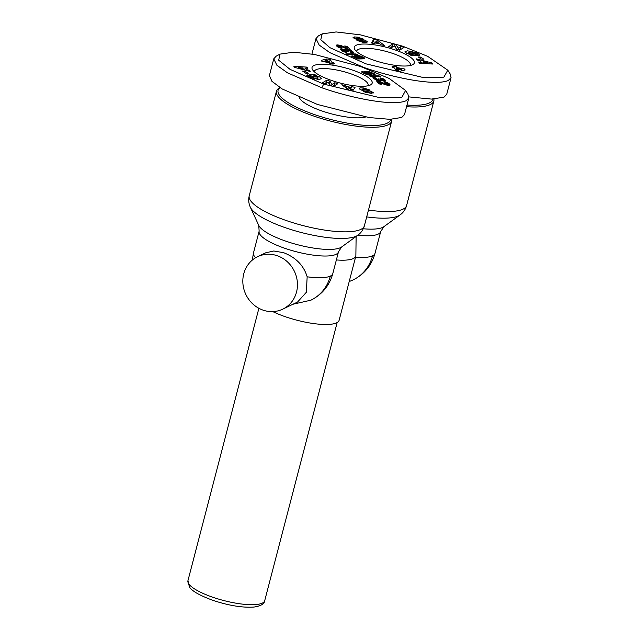 <?xml version="1.0" encoding="UTF-8"?>
<svg xmlns="http://www.w3.org/2000/svg" width="639" height="639" viewBox="0 0 639 639"><rect width="100%" height="100%" fill="white"/><g stroke="black" fill="none" stroke-linecap="round" stroke-linejoin="round"><path stroke-width="0.96" d="M405.581 90.474L407.922 94.149L408.84 97.935L406.069 100.762C393.217 106.497 351.019 98.118 321.776 87.751L287.502 72.846L276.911 65.282L273.764 58.828L276.152 56.192L279.978 54.123L293.509 52.206L314.428 54.451L360.492 66.464L389.047 78.397L405.581 90.474L401.819 97.384L378.959 97.479L323.717 84.116L290.05 69.363L278.7 60.21L279.978 54.123M447.803 70.21L450.136 73.884L451.054 77.67L448.282 80.498C435.191 86.233 393.217 77.822 363.998 67.486L329.804 52.622L319.165 45.049L315.978 38.564L318.374 35.92L322.2 33.851L336.13 31.95L360.316 34.841L402.706 46.2L427.667 56.328L447.803 70.21L443.825 77.175L422.619 77.383L365.939 63.844L329.924 47.669L320.786 39.738L322.2 33.851M363.224 88.885L363.471 87.958L369.502 89.891L366.722 89.676C364.454 88.837 362.936 88.693 362.169 89.244L367.84 90.442A4.177 1.078 -165.4 0 1 370.141 90.978L373.2 92.519L371.267 93.374L363.871 91.76L363.16 91.289L365.82 91.465L370.173 92.2L364.573 90.898A4.177 1.078 -165.4 0 1 361.866 90.219A4.177 1.078 -165.4 0 1 361.347 90.027L359.102 88.35M315.434 76.233L315.618 75.538L319.724 76.952L321.433 78.661L319.013 79.516L309.052 77.423L306.696 75.186A5.152 1.326 -165.4 0 1 307.814 74.883L310.314 76.081A2.093 0.535 14.6 0 0 309.763 76.289A2.093 0.535 14.6 0 0 309.811 76.472L314.532 78.23L318.054 77.822L317.615 79.508M319.228 79.508L317.783 78.861M312.99 76.8L313.238 75.841L315.458 76.96L313.477 77.039L309.076 74.827L314.684 74.587L316.297 75.394L315.618 75.538M317.423 79.492L317.783 78.102L317.104 76.864L313.238 75.841M314.308 79.084L314.532 78.23M354.062 38.404L354.445 36.942L357.752 37.174L357.552 37.949M357.752 37.174L363.264 39.019L356.258 38.116L356.937 38.604L361.85 39.418A4.177 1.078 -165.4 0 1 365.085 40.281L367.193 41.527L366.506 42.446L362.96 42.35L356.921 40.417L359.709 40.64C361.978 41.479 363.495 41.615 364.254 41.072L358.583 39.866A4.177 1.078 -165.4 0 1 356.29 39.33L353.047 37.381M410.701 55.202L410.813 54.77L406.708 53.356L404.998 51.647L407.418 50.793L417.379 52.893L419.735 55.13A5.152 1.326 -165.4 0 1 418.609 55.425L416.109 54.235A2.093 0.535 14.6 0 0 416.668 54.019A2.093 0.535 14.6 0 0 416.612 53.836L411.899 52.078L408.648 52.206L408.001 53.924M412.874 55.681L413.185 54.475L410.965 53.356L412.954 53.269L417.355 55.481L411.748 55.729L410.134 54.914L410.813 54.77M411.109 55.409L411.428 54.195L413.185 54.475M408.648 52.206L409.327 53.452L411.428 54.195M356.131 236.462L355.859 256.015L339.109 320.315A40.992 10.543 -165.4 0 1 285.369 316.736A40.992 10.543 -165.4 0 1 272.821 311.608M263.06 310.139A29.09 26.894 64.4 0 1 242.98 284.283A29.09 26.894 64.4 0 1 257.557 256.71A29.09 26.894 64.4 0 1 277.23 255.728A29.09 26.894 64.4 0 1 297.303 281.583A29.09 26.894 64.4 0 1 282.734 309.156A29.09 26.894 64.4 0 1 263.06 310.139M257.557 256.71L265.632 252.836L273.796 250.999L283.588 252.685C295.865 257.421 303.725 265.465 307.167 276.799L306.321 292.303L297.534 302.047L282.734 309.156M391.675 119.293A59.499 15.296 -165.4 0 1 391.635 121.202A59.499 15.296 -165.4 0 1 313.621 116.01A59.499 15.296 -165.4 0 1 276.471 91.201A59.499 15.296 -165.4 0 1 279.578 87.807L279.954 87.599M390.741 119.325A58.181 14.961 -165.4 0 1 314.404 114.549A58.181 14.961 -165.4 0 1 280.034 87.655M365.652 116.993A36.359 9.353 -165.4 0 1 321.888 110.954A36.359 9.353 -165.4 0 1 299.3 97.463M352.776 70.17A31.071 7.987 -165.4 0 1 370.556 84.899A31.071 7.987 -165.4 0 1 331.433 80.41A31.071 7.987 -165.4 0 1 312.583 69.795A31.071 7.987 -165.4 0 1 322.559 64.283A31.071 7.987 -165.4 0 1 352.776 70.17M368.016 85.77A27.765 7.141 14.6 0 0 368.168 85.378A27.765 7.141 14.6 0 0 350.835 73.805A27.765 7.141 14.6 0 0 314.428 71.384A27.765 7.141 14.6 0 0 314.372 71.792M394.99 49.898A31.071 7.987 -165.4 0 1 412.77 64.627A31.071 7.987 -165.4 0 1 373.655 60.146A31.071 7.987 -165.4 0 1 354.805 49.53A31.071 7.987 -165.4 0 1 364.781 44.019A31.071 7.987 -165.4 0 1 394.99 49.898M410.238 65.505A27.765 7.141 14.6 0 0 410.39 65.114A27.765 7.141 14.6 0 0 393.049 53.54A27.765 7.141 14.6 0 0 356.65 51.112A27.765 7.141 14.6 0 0 356.586 51.527M433.889 99.029A59.499 15.296 -165.4 0 1 433.849 100.93A59.499 15.296 -165.4 0 1 406.556 106.697M432.962 99.053A58.181 14.961 -165.4 0 1 406.987 105.052M408.84 97.935L404.487 114.629L401.715 117.456L389.982 119.333L368.943 117.528L317.431 104.445L282.118 88.925L271.926 81.313L269.41 75.522L273.764 58.828M451.054 77.67L446.709 94.364L443.937 97.192L431.445 99.077L408.936 96.904M333.31 86.481L330.147 85.434L328.15 82.135L325.355 83.853L322.375 82.87L326.864 80.123L329.908 81.121L331.953 84.508L334.82 82.743L337.799 83.725L333.31 86.481M359.238 88.781L359.925 87.862L363.471 87.958M361.858 90.219L362.137 89.125L361.914 90.235M373.2 92.519L373.376 92.927M346.721 86.529L351.194 87.399L351.562 86.664L355.06 87.343L352.696 90.97L349.245 90.299L341.793 84.763L345.348 85.45L346.721 86.529L346.306 88.118M305.186 68.085L306.313 69.563L309.34 70.33L310.227 71.488L294.731 67.422L293.86 66.28L306.872 67.111L307.774 68.285L305.186 68.085L304.675 70.034M302.598 71.105L305.099 71.272L308.246 73.365L305.746 73.197L302.598 71.105M389.343 85.378L385.692 84.827L380.221 82.575L381.707 84.332L379.015 83.901L376.163 80.506L386.531 84.124L387.434 83.861L385.181 83.03L384.502 81.936L387.458 82.743L389.862 84.452L390.054 85.059L389.343 85.378L389.662 84.196M369.022 75.729L379.071 75.857L380.485 76.488L370.412 76.353L369.022 75.729M321.88 61.336L321.257 60.346L326.849 58.932L330.219 59.563L331.976 62.35L333.726 62.678L334.349 63.668L332.592 63.333L333.127 64.188L329.652 63.541L329.117 62.686L321.88 61.336M361.914 71.52L365.029 72.678L365.38 73.405L367.665 73.86L368.383 73.333L363.863 71.432L368.671 71.312L375.213 74.22L373.591 74.428L369.158 72.463L367.824 72.495L371.754 74.595L368.503 74.923L363.112 73.078L361.85 72.231L361.914 71.52L361.754 72.103M374.318 77.175L376.371 78.421L375.285 78.645L376.403 79.292L378.767 79.587L378.072 78.781L383.16 79.915L380.932 78.932L380.061 77.854L383.767 79.044L385.772 80.913L376.722 80.226L373.056 78.15L372.944 77.439L374.318 77.175L373.879 78.869M393.113 43.835L396.284 44.882L398.273 48.173L401.076 46.455L404.048 47.438L399.567 50.193L396.515 49.187L394.479 45.808L391.603 47.566L388.632 46.583L393.113 43.835L392.474 46.304L390.828 47.31M366.994 42.294L367.193 41.527L367.329 41.966M363.958 42.454L364.254 41.072M353.231 37.789L354.445 36.942M379.702 43.787L375.229 42.917L374.869 43.652L371.371 42.965L373.735 39.346L377.178 40.017L384.63 45.545L381.084 44.858L379.702 43.787M421.245 62.223L420.119 60.745L417.091 59.978L416.205 58.828L431.7 62.894L432.571 64.028L419.551 63.197L418.657 62.031L421.245 62.223L420.965 63.293M423.833 59.203L421.325 59.044L418.186 56.951L420.686 57.111L423.833 59.203M337.088 44.938L340.739 45.481L346.21 47.741L344.725 45.976L347.408 46.415L350.268 49.802L339.9 46.184L338.989 46.455L341.242 47.286L341.929 48.372L338.974 47.566L336.569 45.864L336.378 45.249L337.088 44.938L336.777 46.128M357.409 54.579L347.352 54.451L345.947 53.828L356.011 53.964L357.409 54.579M404.551 68.98L405.174 69.97L399.583 71.384L396.212 70.753L394.455 67.958L392.697 67.63L392.082 66.648L393.84 66.975L393.304 66.129L396.779 66.775L397.314 67.622L404.551 68.98L404.231 70.202M364.518 58.796L361.402 57.638L361.051 56.903L358.767 56.448L358.048 56.975L362.569 58.876L357.752 58.996L351.218 56.088L352.84 55.881L357.265 57.853L358.607 57.814L354.677 55.713L355.891 55.242L358.559 55.505L363.799 57.494L364.733 58.293L364.518 58.796M352.105 53.133L350.06 51.895L351.138 51.663L350.028 51.024L347.664 50.721L348.359 51.527L343.271 50.401L345.499 51.384L346.362 52.462L342.656 51.264L340.659 49.395L349.709 50.082L353.527 52.358L353.487 52.877L352.105 53.133M334.956 85.474L334.181 85.219L334.82 82.743M331.585 85.906L331.953 84.508M334.181 85.219L332.544 86.225M330.435 85.53L329.269 83.597L329.908 81.121M326.992 82.846L326.217 82.591L326.864 80.123M326.217 82.591L324.58 83.597M371.203 93.374L371.682 91.553M359.605 89.077L359.925 87.862M365.564 92.447L365.82 91.465M307.95 74.883L307.511 76.568M307.399 76.488L307.814 74.883M314.316 75.985L314.684 74.587M351.562 86.664L350.555 89.867L351.194 87.399M344.924 87.088L345.348 85.45M353.559 89.652L350.915 89.133M309.34 70.33L309.116 71.193M306.097 70.402L306.313 69.563M306.592 68.197L306.872 67.111M304.819 69.491L303.046 69.379M304.771 72.55L305.099 71.272M389.838 85.243L389.99 84.667M389.63 85.322L389.862 84.452M389.287 85.386L389.606 84.132M388.967 85.394L389.367 83.877M388.64 85.386L389.095 83.645M388.296 85.362L388.808 83.429M387.953 85.322L388.496 83.238M387.913 85.314L388.464 83.214M387.394 85.235L387.977 82.974M387.21 83.685L387.458 82.743M386.651 83.413L386.883 82.535M386.283 83.294L386.507 82.423M385.684 83.142L385.916 82.263M385.053 82.822L385.245 82.096M387.202 85.195L387.506 84.021M387.074 85.179L387.346 84.14M386.827 85.123L387.074 84.172M386.299 84.995L386.531 84.124M385.812 84.859L386.028 84.021M385.141 84.652L385.357 83.813M384.766 84.516L384.982 83.685M384.271 84.332L384.494 83.485M383.672 84.084L383.895 83.23M382.961 83.773L383.184 82.918M382.897 83.749L383.12 82.886M382.234 83.445L382.457 82.591M381.603 83.158L381.826 82.319M381.012 82.902L381.227 82.064M380.461 82.671L380.668 81.84M379.542 83.981L380.149 81.64M379.031 83.901L379.67 81.465M378.655 83.469L379.215 81.313M378.248 82.982L378.719 81.153M377.721 82.351L378.08 80.969M377.194 81.728L377.433 80.794M376.667 81.113L376.794 80.642M379.838 84.028L380.221 82.575M378.919 76.464L379.071 75.857M326.849 58.932L326.417 60.593M324.772 61.009L328.502 61.703L327.607 60.29L324.772 61.009L324.524 61.831M332.408 64.052L332.592 63.333M333.51 63.509L333.726 62.678M331.569 63.892L331.976 62.35M330.635 63.724L329.572 62.031L330.219 59.563M329.572 62.031L328.47 61.823M361.826 72.199L362.017 71.464M371.315 74.963L371.523 74.18M370.987 75.035L371.259 73.964M370.572 75.067L370.916 73.741M370.061 75.075L370.468 73.501M369.478 75.035L369.941 73.253M369.07 74.995L369.566 73.094M368.439 74.907L368.975 72.87M368.312 73.293L368.471 72.702M367.697 72.99L367.824 72.495M368.368 72.479L368.671 71.312M368.24 74.875L368.559 73.637M368.088 74.843L368.368 73.749M367.744 74.771L367.984 73.828M367.449 74.707L367.665 73.86M366.978 74.587L367.169 73.852M366.49 74.451L366.658 73.789M366.403 74.42L366.57 73.773M365.796 74.22L365.947 73.621M365.22 74.012L365.38 73.405M364.813 73.852L364.981 73.197M364.733 72.942L364.534 73.733L364.749 72.982M374.023 78.964L374.486 77.175M373.495 78.565L373.855 77.199M373.2 78.293L373.472 77.247M372.984 78.054L373.176 77.319L372.976 78.038M380.9 80.778L381.036 80.266M385.613 81.049L385.732 80.594M385.373 81.129L385.573 80.386M385.069 81.177L385.341 80.139M384.67 81.185L385.021 79.859M384.558 81.177L384.926 79.787M384.143 81.145L384.566 79.524M383.704 81.081L384.175 79.268M383.264 80.993L383.767 79.044M383.112 79.675L383.336 78.829M382.681 79.388L382.873 78.637M382.394 79.276L382.593 78.533M381.81 79.1L382.01 78.333M381.179 78.972L381.395 78.158M380.604 78.525L380.748 77.99M382.897 80.913L383.16 79.915M382.769 80.881L383.009 79.955M382.29 80.738L382.497 79.939M381.826 80.578L382.01 79.859M381.211 80.338L381.387 79.683M380.532 80.849L380.892 79.476M380.093 80.857L380.517 79.244M379.893 80.849L380.357 79.092M378.592 80.682L378.919 79.428M378.536 80.674L378.823 79.563M378.488 80.658L378.767 79.587M378.144 80.594L378.4 79.627M377.585 80.466L377.817 79.587M377.409 80.418L377.633 79.563M376.786 80.242L376.994 79.452M376.203 80.051L376.403 79.292M376.179 80.043L376.379 79.284M375.628 79.827L375.828 79.068M375.229 79.659L375.444 78.829M375.045 79.571L375.285 78.645M398.273 48.173L397.897 49.642M396.811 49.283L395.637 47.35L396.284 44.882M393.241 46.559L392.474 46.304M401.204 49.187L400.429 48.931L401.076 46.455M400.429 48.931L398.792 49.938M359.134 41.431L359.398 40.433M364.933 42.509L365.468 40.441M417.586 54.986L418.042 53.229M408.169 53.277L406.556 53.277M412.706 54.227L412.954 53.269M376.794 41.511L377.178 40.017M375.572 42.302L373.088 41.815L373.735 39.346M373.088 41.815L372.233 43.133M431.421 63.956L431.7 62.894M422.794 63.197L421.109 62.75M420.35 58.389L420.686 57.111M337.608 44.914L337.184 46.543M336.825 46.184L337.152 44.922M336.529 45.8L336.745 44.994M336.394 45.529L336.505 45.105M341.01 48.173L341.242 47.286M340.635 48.085L340.867 47.206M339.964 47.901L340.188 47.038M339.461 47.741L339.692 46.871M339.045 47.598L339.285 46.679M338.726 47.462L338.989 46.455M338.63 47.422L338.926 46.296M346.777 48.852L347.408 46.415M345.995 48.556L346.21 47.741M345.563 48.388L345.779 47.566M345.052 48.181L345.268 47.35M344.852 48.093L345.068 47.262M344.357 47.885L344.581 47.046M343.702 47.598L343.926 46.743M343.638 47.574L343.87 46.711M343.007 47.294L343.231 46.431M342.416 47.03L342.64 46.176M341.865 46.799L342.089 45.952M341.354 46.599L341.569 45.76M340.875 46.431L341.09 45.593M340.515 46.328L340.739 45.481M339.86 46.184L340.092 45.305M339.197 46.152L339.461 45.153M338.263 47.246L338.838 45.042M338.175 47.198L338.742 45.026M337.632 46.895L338.143 44.946M355.859 54.563L356.011 53.964M397.506 70.25L396.667 70.098L397.314 67.622M401.26 70.953L401.659 69.308L397.929 68.605L397.322 70.961M396.667 70.098L396.132 69.244L396.779 66.775M396.132 69.244L395.15 69.06M393.624 67.806L393.84 66.975M364.621 58.708L364.733 58.293M364.382 58.836L364.581 58.077M364.27 58.788L364.478 57.973M363.958 58.66L364.198 57.75M363.543 58.492L363.799 57.494M363.455 58.461L363.719 57.454M363.04 58.293L363.319 57.23M362.545 58.093L362.824 56.991M361.962 57.861L362.257 56.735M361.698 57.758L361.993 56.615M361.227 56.991L361.386 56.368M360.644 56.751L360.803 56.144M360.061 56.591L360.228 55.952M359.485 56.488L359.669 55.777M358.982 56.456L359.19 55.657M358.295 56.512L358.559 55.505M357.401 57.422L357.928 55.393M356.826 57.198L357.313 55.305M356.45 57.039L356.913 55.266M355.963 56.807L356.37 55.242M355.54 56.583L355.891 55.242M355.196 56.36L355.484 55.273M354.941 56.152L355.156 55.337M354.757 55.936L354.885 55.425M358.303 58.98L358.607 57.814M357.049 58.684L357.265 57.853M352.624 56.719L352.84 55.881M360.172 58.94L360.468 57.806M359.757 58.948L360.077 57.726M359.118 58.964L359.477 57.582M358.743 58.972L359.126 57.478M358.431 57.758L358.559 57.262M358.327 57.726L358.463 57.214M357.888 57.59L358.048 56.975M357.664 57.51L357.856 56.775M357.648 57.51L357.864 56.671M353.375 52.933L353.527 52.358M353.151 53.021L353.375 52.166M352.84 53.077L353.143 51.927M352.44 53.125L352.824 51.655M352.281 53.125L352.688 51.551M351.865 53.093L352.337 51.296M351.49 52.845L351.961 51.056M351.099 52.582L351.562 50.832M350.931 51.447L351.146 50.625M350.667 51.288L350.875 50.505M350.108 51.048L350.308 50.289M349.501 50.88L349.709 50.082M348.846 50.761L349.07 49.906M348.614 50.729L348.846 49.85M347.935 50.697L348.191 49.698M347.097 51.36L347.56 49.578M346.498 51.28L346.961 49.499M346.274 51.248L346.729 49.475M345.787 50.992L346.186 49.443M345.427 50.785L345.771 49.467M345.379 50.769L345.715 49.475M345.22 50.705L345.395 50.05M344.78 50.553L344.964 49.866M344.173 50.409L344.373 49.65M343.558 50.361L343.79 49.467M343.287 50.393L343.55 49.403M342.424 51.136L342.919 49.259M341.873 50.8L342.304 49.171M341.833 50.769L342.256 49.163M341.37 50.417L341.713 49.123M341.018 50.098L341.274 49.139M340.779 49.826L340.946 49.203M345.284 52.214L345.499 51.384M345.132 52.182L345.348 51.36M344.453 51.991L344.653 51.224M343.918 51.807L344.109 51.072M343.558 51.671L343.75 50.928M343.151 51.503L343.359 50.689M343.007 51.44L343.231 50.553M342.999 51.432L343.271 50.401M347.376 51.4L347.512 50.888M350.931 52.47L351.138 51.663M350.907 52.454L351.075 51.815M350.843 52.414L350.995 51.855M349.956 90.434L350.827 88.15L350.212 90.482M350.827 88.15L348.135 87.631L347.736 89.172M348.135 87.631L350.26 89.284M298.333 68.365L298.533 67.59L303.206 68.772L302.99 69.587M303.206 68.772L302.527 67.894L298.533 67.59M328.502 61.703L328.286 62.534M375.604 42.158L378.288 42.685L376.171 41.032L375.397 42.949M378.288 42.685L378.088 43.468M427.635 63.716L427.89 62.718L423.226 61.536L422.738 63.405M423.226 61.536L423.905 62.422L423.633 63.461M423.905 62.422L427.89 62.718M397.929 68.605L398.816 70.026L398.52 71.185M398.816 70.026L401.659 69.308M212.707 597.209A39.666 10.2 14.6 0 0 264.714 600.668C264.474 603.871 260.904 606.004 254.01 607.05C242.405 607.833 228.666 605.58 212.779 600.301C199.743 595.484 191.956 591.051 189.416 587.001L187.946 580.667A39.666 10.2 14.6 0 0 212.707 597.209M353.103 279.922C364.334 274.243 371.642 265.369 375.029 253.3A40.992 10.543 -165.4 0 1 372.545 255.824A40.992 37.901 64.4 0 1 353.103 279.922L349.206 281.551M310.889 300.186C322.12 294.507 329.428 285.641 332.815 273.572A40.992 10.543 -165.4 0 1 330.331 276.088A40.992 37.901 64.4 0 1 310.889 300.186L293.005 304.228M321.776 87.751L323.717 84.116M372.976 93.23L373.168 92.495M375.029 253.3L380.692 231.582A40.992 10.543 -165.4 0 1 357.904 235.176M372.545 255.824A40.992 10.543 -165.4 0 1 355.54 257.221M250.384 207.3L258.755 225.383A43.771 11.254 14.6 0 0 296.121 244.33A43.771 11.254 14.6 0 0 340.491 247.644A43.771 11.254 14.6 0 0 341.641 246.973L357.768 235.272A56.711 14.585 -165.4 0 1 356.282 236.142A56.711 14.585 -165.4 0 1 298.788 231.845A56.711 14.585 -165.4 0 1 250.384 207.3C248.651 203.553 248.275 199.711 249.234 195.774L276.471 91.201M363.287 228.762A43.771 11.254 14.6 0 0 383.855 226.701L399.99 215A56.711 14.585 -165.4 0 1 366.706 216.901M357.768 235.272C361.107 232.844 363.311 229.673 364.39 225.767A59.499 15.296 -165.4 0 1 286.384 220.575A59.499 15.296 -165.4 0 1 249.234 195.774M363.343 90.65L363.567 89.795M357.441 39.65L357.664 38.779M355.859 256.015A40.992 10.543 -165.4 0 1 336.362 259.937M330.331 276.088A40.992 10.543 -165.4 0 1 307.167 276.799M255.632 257.741A40.992 10.543 -165.4 0 1 253.483 252.908L259.138 231.182A40.992 10.543 -165.4 0 0 296.153 251.71A40.992 10.543 -165.4 0 0 338.47 251.846L332.815 273.572M399.99 215C403.329 212.579 405.533 209.408 406.612 205.502A59.499 15.296 -165.4 0 1 368.479 210.063M369.901 91.888L370.141 90.978M367.609 91.353L367.84 90.442M365.867 92.543L366.099 91.657M309.508 77.638L309.811 76.472M359.469 41.543L359.709 40.64M364.51 42.493L365.085 40.281M361.618 40.329L361.85 39.418M416.924 54.65L417.379 52.893M187.946 580.667L258.891 308.31M264.714 600.668L337.16 322.551M252.277 260.121L253.483 252.908M380.692 231.582L383.855 226.701M258.755 225.383L259.138 231.182M341.641 246.973L338.47 251.846M364.39 225.767L391.635 121.202M406.612 205.502L433.849 100.93M315.978 38.564L311.944 54.043M309.763 76.289L309.42 77.599M416.668 54.019L416.556 54.459"/></g></svg>
